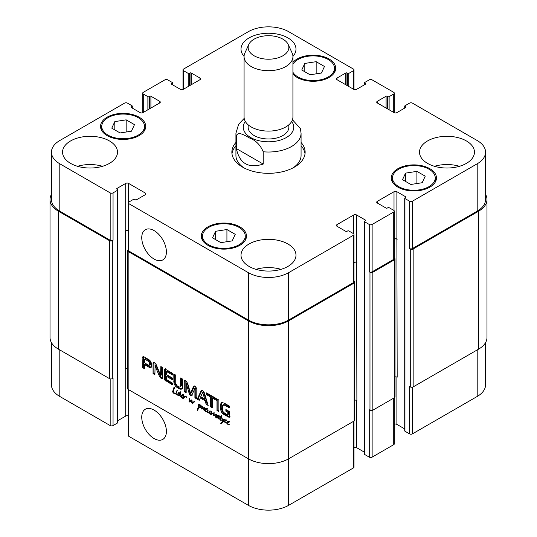 <?xml version="1.0" encoding="UTF-8"?>
<svg xmlns="http://www.w3.org/2000/svg" width="537" height="537" viewBox="0 0 537 537"><rect width="100%" height="100%" fill="white"/><g stroke="black" fill="none" stroke-linecap="round" stroke-linejoin="round"><path stroke-width="0.81" d="M179.472 394.923L179.11 393.171L178.156 394.473L178.264 395.541L180.331 394.427L180.17 393.017M178.975 395.38L180.325 394.433M179.311 393.514L180.566 393.057L180.969 391.795M179.606 393.923L180.472 393.426M179.539 394.487L180.405 393.983M179.7 393.554L180.506 391.809L180.117 396.078L180.841 396.353L181.748 395.803M181.251 396.695L183.11 398.165L183.56 397.964L183.224 397.843L183.802 395.789L184.366 396.098L184.191 396.675L184.963 396.286L186.252 396.655L186.312 397.622L185.977 396.749L184.936 396.816L183.399 398.702L181.338 397.501L180.949 396.803L181.385 396.199L180.942 396.783M180.103 392.299L180.68 391.963M180.875 396.823L179.559 395.588L178.224 395.897L177.593 394.876L178.593 392.701L179.62 393.332M179.123 392.688L178.727 392.628M178.304 392.963L178.915 392.614M178.009 393.346L179.17 392.46M178.539 393.876L178.868 392.849M177.673 394.38L178.344 393.99M177.593 394.876L178.143 394.561M178.224 395.897L179.09 395.393L178.734 395.138M179.861 395.467L179.09 395.393M179.559 395.588L179.955 395.36M180.358 396.722L180.882 396.42M181.969 395.729L180.875 396.333L181.741 394.997L182.6 394.695L183.258 395.635L181.385 396.199L181.291 396.675M181.459 396.152L182.251 395.695M182.392 395.655L183.211 395.118M183.614 394.722L182.553 395.279M181.694 395.782L183.13 395.004M181.103 396.225L181.821 395.816M181.385 396.199L182.405 395.675L182.788 395.789L181.922 396.286M183.171 395.735L182.788 395.789M183.258 395.635L182.788 396.071M181.801 395.662L182.258 394.789M183.547 397.877L183.983 397.622M183.036 398.367L183.761 397.951M183.198 398.608L183.634 398.353M185.802 396.319L184.043 397.494M184.963 396.286L184.567 396.46M183.224 397.843L184.339 396.595M181.942 397.964L182.325 397.742M193.595 401.898L194.797 401.206L194.844 401.642L192.501 403.274L191.467 402.153L191.259 400.917L190.246 401.891L189.279 401.998L189.346 398.608L189.903 399.246L189.534 401.528L191.42 399.951L192.011 400.434L192.253 402.784L194.622 401.28M192.253 402.784L194.461 401.401M189.534 401.528L191.662 400.011M189.917 401.354L191.112 400.609M190.4 401.032L190.776 400.85L190.4 401.032M189.017 401.589L189.514 401.3M189.279 401.998L190.145 401.495L189.876 401.092M191.259 400.917L192.004 400.495M191.34 401.522L191.823 401.246M191.467 402.153L191.863 401.924M192.239 403.159L193.105 402.663L192.689 402.327M192.501 403.274L193.105 402.663M193.669 402.683L193.186 403.065M228.312 422.163L229.131 421.626M229.534 421.236L228.473 421.793M227.614 422.29L229.051 421.518M226.909 423.471L227.661 421.511L228.789 421.323L229.178 422.142L227.164 423.136L227.889 424.143L229.339 424.646L227.863 424.472L227.191 423.304M227.863 424.472L228.245 424.25M227.842 422.8L228.708 422.297L228.326 422.183L227.292 422.787M229.091 422.243L228.708 422.297M229.178 422.142L228.708 422.579M227.722 422.176L228.178 421.303M226.198 420.531L225.668 420.411L224.963 421.337L225.446 422.518L226.809 422.8L227.654 422.31M226.809 422.8L228.198 422.176M227.728 422.599L227.198 422.901M226.191 420.109L225.446 420.565M226.782 423.129L224.929 422.485L224.479 421.203L225.164 419.988L225.849 419.773L226.345 420.431M225.365 420.639L225.701 419.806M224.479 421.203L225.278 420.739M225.506 422.934L225.949 422.679M204.167 410.711L203.664 409.489L203.912 408.093L201.993 409.16L201.563 408.959L202.093 406.348L202.577 406.871L202.087 408.469L204.033 407.563L204.409 408.154L204.302 410.637M201.818 407.429L202.536 407.012M201.462 408.429L202.234 407.986M201.563 408.959L202.429 408.456L202.328 407.932M201.704 409.06L202.429 408.456M204.335 407.852L202.805 408.691M204.778 407.596L203.792 408.1M203.926 408.127L204.349 407.885M203.664 409.489L204.208 409.174M209.732 413.658L210.719 413.215L210.236 413.792L209.168 412.638L208.484 412.926L207.389 412.731L207.839 412.476M208.484 412.926L209.349 412.429L208.255 412.235M210.027 412.141L209.349 412.429M209.168 412.638L209.685 412.342M209.302 413.04L209.645 412.839M210.236 413.792L210.793 413.47M210.746 413.597L211.148 411.443L211.766 412.268L211.363 413.765L213.773 412.852L214.109 413.577L213.699 415.309L216.364 414.282L216.096 417.705L215.451 416.96L216.109 414.678L213.196 415.792L213.531 413.362L210.927 414.51L210.746 413.597L211.591 413.107M210.84 413.349L211.652 412.879M207.504 411.617L207.081 411.55L207.866 409.59L208.175 409.993L207.55 412.376L208.403 412.443L210.007 410.731L210.303 411.154L209.658 412.98L210.316 413.315M209.41 411.503L210.282 410.986M208.98 412.04L210.269 411.006M208.403 412.443L209.846 411.543M207.222 410.771L207.947 410.349M207.141 411.255L207.712 410.926M207.517 411.517L205.664 411.657L204.597 410.026L205.463 408.691L206.322 408.388L206.98 409.328L205.087 409.966L205.053 410.691L206.242 411.483L207.591 411.255M207.389 412.731L207.081 411.55M210.86 413.376L211.645 412.926M210.585 414.255L211.605 413.101M210.927 414.51L211.793 414.007L211.444 413.758M211.007 414.517L211.793 414.007M211.101 414.504L211.873 414.014M213.276 413.416L211.961 414M213.974 413.107L212.766 413.712M214.391 412.866L213.84 413.081M213.578 413.772L214.095 413.47M213.504 414.188L214.088 413.852M213.196 415.792L214.055 415.202M213.746 415.846L214.612 415.343L214.062 415.289M215.062 415.141L214.612 415.343M215.015 415.168L215.579 414.866M216.109 414.678L216.532 414.436M215.787 415.45L216.599 414.98M216.364 415.759L216.653 414.953M215.498 416.256L216.277 415.806M215.451 416.96L216.042 416.618M213.887 415.276L215.236 414.443M214.753 414.779L215.377 414.369L214.753 414.779M211.276 412.02L211.679 411.785M206.114 409.348L206.933 408.811M207.336 408.415L206.275 408.979M205.409 409.476L206.846 408.697M205.644 409.979L206.503 409.483L206.127 409.369L205.087 409.966M206.893 409.429L206.503 409.483M206.98 409.328L206.51 409.765M204.597 410.026L205.47 409.496M205.523 409.355L205.98 408.482M205.57 410.154L205.456 409.53M205.664 411.657L206.047 411.436M222.003 418.001L221.888 417.632M220.714 420.29L221.774 420.129L220.714 420.29L220.049 419.746L219.828 418.887L220.418 417.222L219.405 416.645L220.647 416.846L221.566 415.423L221.855 415.792L221.197 417.128L222.137 417.981M220.647 416.846L221.835 415.886M219.727 417.182L220.445 416.766M220.418 417.222L221.278 416.719L220.586 416.678M220.15 417.679L221.278 416.719M220.694 418.39L221.016 417.182M219.828 418.887L220.392 418.565M220.532 420.209L220.969 419.961M222.009 418.048L222.969 420.927L223.916 419.028L224.446 419.384L222.821 422.411L221.325 423.518L220.761 423.391L222.674 421.236L221.606 417.806L220.989 417.484L220.277 419.296L221.237 419.981M220.989 417.484L221.385 417.256M221.754 419.001L222.117 418.793M222.674 421.236L223.499 420.585M221.935 422.512L223.533 420.739M221.11 423.545L222.801 422.015M220.761 423.391L222.063 422.673M221.325 423.518L221.976 423.049M222.721 422.841L222.19 423.015M222.969 420.927L224.419 419.35M173.907 389.278L173.31 392.574L175.7 393.44L176.196 393.151M175.7 393.514L173.283 393.044L172.585 391.735L174.022 387.352L174.659 387.781L174.102 388.976M174.377 387.399L173.827 387.714L174.324 387.338M173.887 387.855L174.465 387.519M173.954 389.184L174.747 387.358M173.089 389.687L173.934 389.197M173.693 389.922L173.901 389.332M172.585 391.735L173.223 391.359M173.283 393.044L173.766 392.769M173.713 393.272L174.283 392.943M174.518 393.487L175.042 393.185M175.136 393.621L175.559 393.379M175.082 393.655L175.586 393.386M176.143 393.856L176.405 394.299L177.606 393.963L176.834 394.742L175.713 394.017L176.183 393.836M176.176 394.601L176.955 394.158M177.693 394.245L177.042 394.104M177.606 393.963L177.358 394.386M175.955 393.547L176.358 391.104L176.868 391.574L176.149 393.433M176.049 391.634L176.693 391.265M176.707 391.782L176.814 391.419M177.331 390.829L176.821 390.191L177.432 390.768M218.358 416.108L218.767 415.873L218.445 416.443L218.472 415.792L218.109 415.866L216.901 417.437L217.109 417.907L217.787 417.739L219.089 416.027L218.633 417.961L219.385 419.061M218.364 417.115L219.069 416.705M219.23 416.611L217.109 417.907M218.411 415.967L218.754 415.772M218.17 416.43L218.734 416.101M219.405 418.947L218.861 419.088L218.203 417.94L216.867 418.095L216.559 417.269L217.344 415.578L218.317 415.329L218.767 415.886M216.72 416.202L217.827 415.41M217.425 416.766L217.586 415.705M216.559 417.269L217.022 417.001M218.445 417.799L217.733 417.598M218.693 417.658L218.129 417.981M218.861 419.088L219.331 418.82M200.912 406.851L200.59 405.663L199.368 405.052L198.515 405.294L198.435 404.623L199.824 404.643L201.301 405.865L201.643 406.824L200.288 407.643L198.757 407.523L197.616 410.49L197.227 410.134L198.791 405.267L199.287 405.657L198.811 407.14L201.57 406.469M198.596 405.831L199.14 405.516M198.422 406.529L199.146 406.113M198.207 406.845L199.032 406.348M198.354 406.757L198.999 406.381M198.69 407.878L198.972 407.167L198.099 407.684M197.824 408.375L198.583 407.939M197.482 409.12L198.529 408.268M197.488 409.248L198.314 408.771M197.227 410.134L197.958 409.711M197.388 410.349L197.784 410.114M198.643 407.731L199.287 407.214M199.059 407.59L199.65 407.247M200.288 407.643L201.153 407.147L199.918 407.086M202.154 406.784L201.153 407.147M199.381 404.797L199.301 404.126M199.368 405.052L199.952 404.717M199.932 405.18L200.328 404.952M200.59 405.663L200.932 405.469M201.107 406.455L201.489 406.234M201.013 406.684L201.543 406.375M227.339 414.792L227.735 414.557L227.748 412.255L225.869 411.167L225.869 409.523L229.641 411.698L229.272 417.323L224.003 414.624L221.653 412.356L220.532 409.469L220.371 405.314L220.593 404.012L221.969 402.528L224.406 403.227L229.413 406.113L229.413 407.858L224.936 405.274L222.707 405.254L222.432 406.012L222.694 410.906L223.513 412.349L227.339 414.792M221.419 402.77L221.969 402.528M223.996 404.442L222.707 405.254M216.283 400.28L212.343 398.004L212.343 407.892L210.444 406.798L210.444 396.903L206.517 394.635L206.517 392.896L216.283 398.535L216.283 400.28M194.911 388.473L191.984 394.876L191.487 395.621L190.541 395.44L189.292 393.856L186.279 383.445L186.164 392.782L184.265 391.681L184.265 381.445L184.97 380.525L185.889 380.854L187.661 383.371L190.541 393.232L193.414 386.694L194.193 385.902L195.186 386.224L196.817 388.687L196.817 398.931L194.911 397.83L194.911 388.473L195.777 387.976L194.756 388.352M195.522 387.909L194.656 388.412M186.42 383.653L187.145 382.941L186.131 383.505M184.553 380.639L184.97 380.525M190.541 393.232L191.675 392.46L194.414 385.922M151.602 365.751L150.749 367.644L149.212 367.321L144.487 364.596L144.487 368.718L142.587 367.623L142.936 356.642L144.07 356.843L149.83 360.253L151.515 363.287L151.602 365.751M166.322 376.256L166.47 379.518L172.498 383.149L172.498 384.895L164.799 380.082L164.423 370.255L164.772 369.248L165.362 369.208L172.444 373.222L172.444 374.967L166.994 371.826L166.322 372.034L166.322 374.511L172.296 377.961L172.296 379.699L166.322 376.256L167.188 375.752L172.296 378.706M160.576 375.135L160.858 366.536L162.704 367.597L162.704 377.726L162.328 378.739L161.207 378.504L159.583 376.591L155.106 365.972L154.904 374.732L153.058 373.671L153.058 363.482L153.441 362.522L154.602 362.79L156.193 364.63L160.576 375.135M160.697 375.303L161.724 374.698L161.724 367.033M155.173 366.066L155.972 365.475L154.971 365.986M197.254 399.186L201.046 390.923L201.529 390.379L202.704 390.567L204.355 392.829L208.161 405.482L206.154 404.321L205.121 400.79L200.274 397.991L199.247 400.334L197.254 399.186L198.113 398.682L201.986 390.318M216.995 398.944L218.888 400.038L218.888 411.678L216.995 410.577L216.995 398.944M175.76 383.418L177.156 385.834L179.177 387.002L180.17 386.955L180.633 385.68L180.647 377.961L182.54 379.055L182.385 388.029L181.667 389.07L180.828 389.285L178.163 388.291L175.518 386.224L173.948 383.156L173.793 374L175.693 375.094L175.76 383.418M354.017 281.307L354.138 281.381A2.034 1.175 180 0 1 354.735 282.207A2.034 1.175 180 0 1 354.138 283.039L288.651 320.851A28.495 16.452 180 0 1 248.349 320.851L128.168 251.464A2.034 1.175 180 0 1 127.571 250.631A2.034 1.175 180 0 1 128.168 249.799L128.289 249.732M127.571 250.631L127.571 388.58A2.034 1.175 0 0 0 128.168 389.406L248.349 458.793A28.495 16.452 0 0 0 288.651 458.793L354.138 420.988A2.034 1.175 0 0 0 354.735 420.156L354.735 282.207M227.587 414.765L228.594 414.061L228.608 411.751L226.735 410.671L226.735 410.02M224.936 405.274L225.795 404.777L223.573 404.757M229.413 406.858L225.795 404.777M220.593 404.012L221.956 402.535M220.371 405.314L221.237 404.817L221.452 403.515M220.358 408.053L221.224 407.556L221.237 404.817M220.532 409.469L221.398 408.972L221.224 407.556M221.653 412.356L222.519 411.852L221.398 408.972M222.573 413.517L223.439 413.02L222.519 411.852M224.003 414.624L224.862 414.128L223.439 413.02M228.285 417.101L229.151 416.605L224.862 414.128M230.131 416.819L229.151 416.605M225.869 411.167L226.735 410.671M227.748 412.255L228.608 411.751M227.748 414.41L228.608 413.913M227.735 414.557L228.594 414.061M216.283 399.28L213.202 397.501L212.343 398.004M206.517 394.635L207.376 394.138L207.376 393.393M210.444 396.903L211.31 396.407L207.376 394.138M210.444 406.798L211.31 406.301L211.31 396.407M212.343 406.898L211.31 406.301M194.978 388.808L195.777 387.976M194.911 397.83L195.777 397.333L195.837 388.311M196.817 397.93L195.777 397.333M193.414 386.694L194.28 386.197M191.407 392.728L190.756 393.104M184.265 381.445L185.178 380.552M184.265 391.681L185.131 391.184L185.131 380.941M186.158 391.782L185.131 391.184M186.252 383.431L186.997 383.009M189.292 393.856L190.152 393.359L187.285 383.156M189.541 394.433L190.407 393.93L190.152 393.359M190.541 395.44L191.407 394.937L190.407 393.93M192.353 395.125L191.407 394.937M149.333 365.22L149.669 363.811L149.306 362.019L144.842 359.052L145.708 358.548L144.487 359.522L144.487 362.851L148.742 365.261L150.199 364.724L150.474 364.099L150.474 362.435L149.581 360.824L145.708 358.548M144.963 359.105L145.829 358.602M148.259 361.005L149.125 360.508M148.4 361.106L149.266 360.602M148.715 361.327L149.581 360.824M149.306 362.019L150.172 361.515M149.608 362.938L150.474 362.435M149.669 363.811L150.528 363.314M149.669 363.999L150.528 363.502M149.648 364.187L150.514 363.69M149.608 364.603L150.474 364.099M142.634 357.098L143.795 356.138M142.587 357.4L143.493 356.602M142.587 367.623L143.453 367.127L143.453 356.897M144.487 367.724L143.453 367.127M144.487 364.596L145.352 364.099L150.071 366.825L149.212 367.321M151.609 367.147L150.071 366.825M166.483 371.698L167.859 371.322L166.994 371.826M172.444 373.967L167.859 371.322M164.423 370.255L165.289 369.758L165.631 368.744M164.483 379.229L165.342 378.733L165.289 369.758M164.799 380.082L165.658 379.578L165.342 378.733M165.329 380.706L166.195 380.203L165.658 379.578M165.631 380.928L166.497 380.431L166.195 380.203M172.498 383.895L166.497 380.431M153.058 363.482L154.012 362.542M153.058 373.671L153.924 373.168L153.924 362.985M154.904 373.732L153.924 373.168M155.025 365.952L155.837 365.482M155.327 366.388L156.039 365.569M159.583 376.591L160.449 376.095L156.193 365.885M160.328 377.813L161.194 377.316L160.449 376.095M161.207 378.504L162.067 378.001L161.194 377.316M162.617 378.223L162.067 378.001M160.858 375.195L161.724 374.698M202.872 392.883L202.53 392.688L200.757 396.702L204.631 398.937L202.872 392.883L203.738 392.386L202.677 392.601M204.631 398.937L205.496 398.441L203.738 392.386M202.53 392.688L203.395 392.185M201.046 390.923L201.912 390.426M199.596 399.541L198.113 398.682M200.274 397.991L201.14 397.494L205.986 400.293L205.121 400.79M206.154 404.321L207.02 403.824L205.986 400.293M207.799 404.274L207.02 403.824M216.995 410.577L217.854 410.08L217.854 399.441M218.888 410.677L217.854 410.08M173.793 381.545L174.659 381.048L174.659 374.497M173.948 383.156L174.814 382.659L174.659 381.048M174.673 385.036L175.532 384.532L174.814 382.659M175.518 386.224L176.384 385.727L175.532 384.532M176.458 387.13L177.317 386.627L176.384 385.727M178.163 388.291L179.029 387.795L177.317 386.627M179.882 389.103L180.741 388.607L179.029 387.795M180.828 389.285L181.694 388.788L180.741 388.607M182.526 388.573L181.694 388.788M180.586 386.184L181.452 385.687L181.506 378.457M180.17 386.955L181.452 385.687M236.361 148.568L236.361 136.264C237.703 130.491 245.208 135.727 249.792 138.116C255.887 140.459 260.358 145.01 263.217 151.77L263.217 164.067L236.361 148.568C239.609 163.617 248.557 168.779 263.217 164.067M263.217 151.77A32.569 18.802 0 0 0 301.069 133.216L300.384 128.612L292.457 119.744M301.069 145.796A36.637 21.151 180 0 1 305.023 153.824M231.977 153.824A36.637 21.151 180 0 1 235.931 145.796M301.069 142.473A36.637 21.151 180 0 1 305.137 152.159A36.637 21.151 180 0 1 268.5 173.317A36.637 21.151 180 0 1 231.863 152.159A36.637 21.151 180 0 1 235.931 142.473M301.069 133.216L301.069 155.488A32.569 18.802 180 0 1 292.887 167.947M244.113 167.947A32.569 18.802 180 0 1 235.931 155.488L235.931 133.216A32.569 18.802 0 0 0 236.361 136.264M248.148 124.799L248.148 127.229A20.352 11.754 0 0 0 268.5 138.982A20.352 11.754 0 0 0 288.852 127.229L288.852 124.799M248.832 44.43L244.899 52.962A24.427 14.103 0 0 0 244.073 56.586L244.073 117.006A24.427 14.103 0 0 0 268.5 131.102A24.427 14.103 0 0 0 292.927 117.006L292.927 56.586A24.427 14.103 0 0 0 292.101 52.962L288.168 44.43A20.352 11.754 0 0 0 273.783 36.107A20.352 11.754 0 0 0 254.108 39.147A20.352 11.754 0 0 0 248.832 44.43A20.352 11.754 0 0 0 268.5 59.211A20.352 11.754 0 0 0 288.168 44.43M244.073 56.586A24.427 14.103 0 0 0 268.5 70.689A24.427 14.103 0 0 0 292.927 56.586M166.403 431.426A17.439 10.069 60 0 1 162.792 439.407A17.439 10.069 60 0 1 145.359 429.345A17.439 10.069 60 0 1 145.359 409.207A17.439 10.069 60 0 1 158.791 413.879A17.439 10.069 60 0 1 166.403 431.426M166.403 251.934A17.439 10.069 60 0 1 162.792 259.915A17.439 10.069 60 0 1 145.359 249.846A17.439 10.069 60 0 1 145.359 229.715A17.439 10.069 60 0 1 158.791 234.387A17.439 10.069 60 0 1 166.403 251.934M51.451 342.633L51.451 384.841A28.495 16.452 0 0 0 59.802 396.474L110.172 425.559A2.034 1.175 0 0 0 113.052 425.559L117.657 422.901A0.812 0.47 0 0 0 117.898 422.565L117.898 237.253A0.812 0.47 180 0 1 117.657 237.589L117.657 190.219A0.812 0.47 0 0 0 117.898 189.89A0.812 0.47 0 0 0 117.657 189.554L116.938 189.138A0.812 0.47 180 0 1 116.704 188.809A0.812 0.47 180 0 1 116.938 188.474L125.718 183.406A2.034 1.175 180 0 1 128.598 183.406L145.292 193.045A2.034 1.175 180 0 1 145.889 193.877A2.034 1.175 180 0 1 145.292 194.709L136.512 199.777A0.812 0.47 180 0 1 135.364 199.777L134.646 199.361A0.812 0.47 0 0 0 133.491 199.361L128.887 202.019A2.034 1.175 0 0 0 128.289 202.852A2.034 1.175 0 0 0 128.887 203.684L248.349 272.655A28.495 16.452 0 0 0 288.651 272.655L353.42 235.26A2.034 1.175 0 0 0 354.017 234.427A2.034 1.175 0 0 0 353.42 233.595L348.815 230.937A0.812 0.47 0 0 0 347.661 230.937L346.942 231.353A0.812 0.47 180 0 1 345.794 231.353L337.014 226.285A2.034 1.175 180 0 1 336.417 225.453A2.034 1.175 180 0 1 337.014 224.62L353.708 214.981A2.034 1.175 180 0 1 356.588 214.981L365.368 220.049A0.812 0.47 180 0 1 365.603 220.385A0.812 0.47 180 0 1 365.368 220.714L364.643 221.13A0.812 0.47 0 0 0 364.408 221.466A0.812 0.47 0 0 0 364.643 221.794L369.255 224.459A2.034 1.175 0 0 0 372.128 224.459L393.722 211.994A2.034 1.175 0 0 0 394.319 211.162A2.034 1.175 0 0 0 393.722 210.329L389.117 207.671A0.812 0.47 0 0 0 387.962 207.671L387.244 208.088A0.812 0.47 180 0 1 386.09 208.088L377.31 203.02A2.034 1.175 180 0 1 376.719 202.187A2.034 1.175 180 0 1 377.31 201.355L394.01 191.716A2.034 1.175 180 0 1 396.89 191.716L405.67 196.784A0.812 0.47 180 0 1 405.905 197.119A0.812 0.47 180 0 1 405.67 197.448L404.945 197.864A0.812 0.47 0 0 0 404.71 198.2A0.812 0.47 0 0 0 404.945 198.529L409.55 201.187A2.034 1.175 0 0 0 412.429 201.187L477.198 163.792A28.495 16.452 0 0 0 485.549 152.159A28.495 16.452 0 0 0 477.198 140.526L412.429 103.131A2.034 1.175 0 0 0 409.55 103.131L404.945 105.789A0.812 0.47 0 0 0 404.71 106.125A0.812 0.47 0 0 0 404.945 106.46L405.67 106.87A0.812 0.47 180 0 1 405.905 107.205A0.812 0.47 180 0 1 405.67 107.534L396.89 112.609A2.034 1.175 180 0 1 394.01 112.609L377.31 102.97A2.034 1.175 180 0 1 376.719 102.137A2.034 1.175 180 0 1 377.31 101.305L386.09 96.237A0.812 0.47 180 0 1 387.244 96.237L387.962 96.653A0.812 0.47 0 0 0 389.117 96.653L393.722 93.995A2.034 1.175 0 0 0 394.319 93.163A2.034 1.175 0 0 0 393.722 92.33L372.128 79.865A2.034 1.175 0 0 0 369.255 79.865L364.643 82.523A0.812 0.47 0 0 0 364.408 82.859A0.812 0.47 0 0 0 364.643 83.188L365.368 83.604A0.812 0.47 180 0 1 365.603 83.94A0.812 0.47 180 0 1 365.368 84.269L356.588 89.337A2.034 1.175 180 0 1 353.708 89.337L337.014 79.698A2.034 1.175 180 0 1 336.417 78.872A2.034 1.175 180 0 1 337.014 78.04L345.794 72.972A0.812 0.47 180 0 1 346.942 72.972L347.661 73.381A0.812 0.47 0 0 0 348.815 73.381L353.42 70.723A2.034 1.175 0 0 0 354.017 69.897A2.034 1.175 0 0 0 353.42 69.065L288.651 31.67A28.495 16.452 0 0 0 248.349 31.67L183.58 69.065A2.034 1.175 0 0 0 182.983 69.897A2.034 1.175 0 0 0 183.58 70.723L188.185 73.381A0.812 0.47 0 0 0 189.339 73.381L190.058 72.972A0.812 0.47 180 0 1 191.206 72.972L199.986 78.04A2.034 1.175 180 0 1 200.583 78.872A2.034 1.175 180 0 1 199.986 79.698L183.292 89.337A2.034 1.175 180 0 1 180.412 89.337L171.632 84.269A0.812 0.47 180 0 1 171.397 83.94A0.812 0.47 180 0 1 171.632 83.604L172.357 83.188A0.812 0.47 0 0 0 172.592 82.859A0.812 0.47 0 0 0 172.357 82.523L167.745 79.865A2.034 1.175 0 0 0 164.872 79.865L143.278 92.33A2.034 1.175 0 0 0 142.681 93.163A2.034 1.175 0 0 0 143.278 93.995L147.883 96.653A0.812 0.47 0 0 0 149.038 96.653L149.756 96.237A0.812 0.47 180 0 1 150.91 96.237L159.69 101.305A2.034 1.175 180 0 1 160.281 102.137A2.034 1.175 180 0 1 159.69 102.97L142.99 112.609A2.034 1.175 180 0 1 140.11 112.609L131.33 107.534A0.812 0.47 180 0 1 131.095 107.205A0.812 0.47 180 0 1 131.33 106.87L132.055 106.46A0.812 0.47 0 0 0 132.29 106.125A0.812 0.47 0 0 0 132.055 105.789L127.45 103.131A2.034 1.175 0 0 0 124.571 103.131L59.802 140.526A28.495 16.452 0 0 0 51.451 152.159A28.495 16.452 0 0 0 59.802 163.792L110.172 192.877A2.034 1.175 0 0 0 113.052 192.877L117.657 190.219M404.71 198.2L404.71 430.875A0.812 0.47 0 0 0 404.945 431.211L409.55 433.869A2.034 1.175 0 0 0 412.429 433.869L477.198 396.474A28.495 16.452 0 0 0 485.549 384.841L485.549 342.633M394.319 424.25A2.034 1.175 180 0 1 396.89 424.391L404.71 428.909M364.408 221.466L364.408 454.141A0.812 0.47 0 0 0 364.643 454.477L369.255 457.135A2.034 1.175 0 0 0 372.128 457.135L393.722 444.67A2.034 1.175 0 0 0 394.319 443.837L394.319 397.789M354.017 447.516A2.034 1.175 180 0 1 356.588 447.663L364.408 452.174M128.289 389.479L128.289 435.527A2.034 1.175 0 0 0 128.887 436.359L248.349 505.33A28.495 16.452 0 0 0 288.651 505.33L353.42 467.935A2.034 1.175 0 0 0 354.017 467.103L354.017 421.055M117.898 420.599L125.718 416.081A2.034 1.175 180 0 1 128.289 415.94M114.817 121.604L126.168 119.845L134.478 124.644L131.437 131.196L120.087 132.954L111.777 128.155L114.817 121.604L114.817 129.914M126.168 119.845L126.168 132.015M304.808 63.433L316.159 61.681L324.469 66.474L321.428 73.032L310.077 74.784L301.767 69.991L304.808 63.433L304.808 71.743M316.159 61.681L316.159 73.844M405.563 173.122L416.913 171.37L425.223 176.163L422.183 182.721L410.832 184.473L402.522 179.68L405.563 173.122L405.563 181.432M416.913 171.37L416.913 183.533M215.572 231.293L226.923 229.534L235.233 234.333L232.192 240.885L220.841 242.643L212.531 237.844L215.572 231.293L215.572 239.603M226.923 229.534L226.923 241.704M398.756 186.648A21.373 12.338 0 0 0 422.048 189.319A21.373 12.338 0 0 0 435.245 177.922A21.373 12.338 0 0 0 413.873 165.584A21.373 12.338 0 0 0 392.5 177.922A21.373 12.338 0 0 0 398.756 186.648M397.897 187.145A22.594 13.042 180 0 1 391.278 177.922A22.594 13.042 180 0 1 413.873 164.879A22.594 13.042 180 0 1 436.467 177.922A22.594 13.042 180 0 1 422.518 189.97A22.594 13.042 180 0 1 397.897 187.145M292.927 72.273A21.373 12.338 0 0 0 298.008 76.959A21.373 12.338 0 0 0 321.301 79.63A21.373 12.338 0 0 0 334.491 68.233A21.373 12.338 0 0 0 316.669 56.063A21.373 12.338 0 0 0 292.927 64.192M292.927 62.379A22.594 13.042 180 0 1 318.327 55.539A22.594 13.042 180 0 1 335.712 68.233A22.594 13.042 180 0 1 321.764 80.281A22.594 13.042 180 0 1 297.142 77.456A22.594 13.042 180 0 1 292.927 74.086M108.018 135.123A21.373 12.338 0 0 0 131.31 137.801A21.373 12.338 0 0 0 144.5 126.403A21.373 12.338 0 0 0 123.127 114.059A21.373 12.338 0 0 0 101.755 126.403A21.373 12.338 0 0 0 108.018 135.123M107.152 135.626A22.594 13.042 180 0 1 100.533 126.403A22.594 13.042 180 0 1 123.127 113.354A22.594 13.042 180 0 1 145.722 126.403A22.594 13.042 180 0 1 131.773 138.452A22.594 13.042 180 0 1 107.152 135.626M208.765 244.818A21.373 12.338 0 0 0 232.058 247.49A21.373 12.338 0 0 0 245.255 236.092A21.373 12.338 0 0 0 223.882 223.748A21.373 12.338 0 0 0 202.509 236.092A21.373 12.338 0 0 0 208.765 244.818M207.906 245.315A22.594 13.042 180 0 1 201.288 236.092A22.594 13.042 180 0 1 223.882 223.043A22.594 13.042 180 0 1 246.476 236.092A22.594 13.042 180 0 1 232.528 248.141A22.594 13.042 180 0 1 207.906 245.315M427.546 163.382A27.481 15.862 180 0 1 419.498 152.159A27.481 15.862 180 0 1 446.972 136.297A27.481 15.862 180 0 1 474.453 152.159A27.481 15.862 180 0 1 457.49 166.819A27.481 15.862 180 0 1 427.546 163.382M244.073 56.392A27.481 15.862 180 0 1 241.019 49.122A27.481 15.862 180 0 1 268.5 33.254A27.481 15.862 180 0 1 295.981 49.122A27.481 15.862 180 0 1 292.927 56.392M70.595 163.382A27.481 15.862 180 0 1 62.547 152.159A27.481 15.862 180 0 1 90.028 136.297A27.481 15.862 180 0 1 117.502 152.159A27.481 15.862 180 0 1 100.54 166.819A27.481 15.862 180 0 1 70.595 163.382M249.067 266.419A27.481 15.862 180 0 1 241.019 255.203A27.481 15.862 180 0 1 268.5 239.341A27.481 15.862 180 0 1 295.981 255.203A27.481 15.862 180 0 1 279.018 269.863A27.481 15.862 180 0 1 249.067 266.419M459.477 166.289A27.481 15.862 0 0 0 434.467 166.289M102.533 166.289A27.481 15.862 0 0 0 77.523 166.289M281.005 269.332A27.481 15.862 0 0 0 255.995 269.332M112.334 240.663A2.034 1.175 180 0 1 109.454 240.663L58.358 211.162A28.495 16.452 180 0 1 50.015 199.529L50.015 337.471A28.495 16.452 0 0 0 58.358 349.104L109.454 378.605A2.034 1.175 0 0 0 112.334 378.605L112.334 240.663L113.052 240.247A2.034 1.175 180 0 1 110.172 240.247L59.802 211.162A28.495 16.452 180 0 1 51.451 199.529L51.451 152.159M128.289 230.628A2.034 1.175 0 0 0 125.718 230.776L125.43 230.937A2.034 1.175 0 0 1 128.289 230.93M354.017 234.427L354.017 281.797A2.034 1.175 180 0 1 353.42 282.623L288.651 320.018A28.495 16.452 180 0 1 248.349 320.018L128.887 251.048A2.034 1.175 180 0 1 128.289 250.215L128.289 202.852M354.735 400.186A2.034 1.175 180 0 1 356.877 400.461L356.588 262.351A2.034 1.175 0 0 0 354.017 262.204M394.319 211.162L394.319 258.525A2.034 1.175 180 0 1 393.722 259.358L372.128 271.823A2.034 1.175 180 0 1 369.255 271.823L369.255 224.459M395.037 376.92A2.034 1.175 180 0 1 397.172 377.196L396.89 239.079A2.034 1.175 0 0 0 394.319 238.938M485.549 152.159L485.549 199.529A28.495 16.452 180 0 1 477.198 211.162L412.429 248.557A2.034 1.175 180 0 1 409.55 248.557L409.55 201.187M397.172 239.247A2.034 1.175 0 0 0 394.319 239.233M394.319 258.042L394.44 258.109A2.034 1.175 180 0 1 395.037 258.941A2.034 1.175 180 0 1 394.44 259.774L372.853 272.239A2.034 1.175 180 0 1 369.973 272.239L369.255 271.823M356.877 262.519A2.034 1.175 0 0 0 354.017 262.506M50.015 199.529A28.495 16.452 180 0 1 51.451 194.367M485.549 194.367A28.495 16.452 180 0 1 486.985 199.529A28.495 16.452 180 0 1 478.642 211.162L413.154 248.973A2.034 1.175 180 0 1 410.275 248.973L409.55 248.557M112.334 378.605L113.052 378.189L113.052 425.559M125.43 230.937L125.43 368.885A2.034 1.175 180 0 1 127.571 368.61M369.255 457.135L369.255 409.765L369.973 410.181A2.034 1.175 0 0 0 372.853 410.181L394.44 397.716A2.034 1.175 0 0 0 395.037 396.89L395.037 258.941M409.55 433.869L409.55 386.499L410.275 386.915A2.034 1.175 0 0 0 413.154 386.915L478.642 349.104A28.495 16.452 0 0 0 486.985 337.471L486.985 199.529M179.553 394.292L180.412 393.796M184.936 396.816L185.782 396.333M189.145 400.045L189.816 399.656M203.765 408.778L204.369 408.429M209.255 412.866L209.631 412.651M211.8 414.208L212.659 413.712M213.31 414.739L213.988 414.349M215.887 414.725L216.492 414.383M215.478 416.611L216.122 416.242M214.511 414.873L215.297 414.416M210.927 413.141L211.692 412.698M174.116 393.366L174.653 393.057M218.284 418.303L218.633 418.101M198.489 406.16L199.267 405.71M197.663 408.764L198.475 408.295M197.354 409.684L198.146 409.221M128.168 389.406L128.168 251.464M248.349 505.33L248.349 320.851M220.331 406.751L221.197 406.254M186.52 383.962L187.386 383.465M189.098 393.212L189.964 392.708M164.423 378.504L165.289 378.001M177.378 387.808L178.244 387.305M178.955 388.721L179.821 388.217M180.647 385.204L181.506 384.707M180.633 385.68L181.493 385.183M245.328 121.456A25.239 14.573 0 0 0 268.5 141.802A25.239 14.573 0 0 0 291.672 121.456M110.172 240.247L110.172 192.877M113.052 240.247L113.052 192.877M116.938 189.138L116.938 188.474M128.598 202.227L128.598 183.406M125.718 230.776L125.718 183.406M145.292 194.709L145.292 193.045M128.887 251.048L128.887 203.684M248.349 320.018L248.349 272.655M288.651 320.018L288.651 272.655M353.42 282.623L353.42 235.26M337.014 226.285L337.014 224.62M353.708 233.803L353.708 214.981M356.588 262.351L356.588 214.981M372.128 271.823L372.128 224.459M393.722 259.358L393.722 211.994M377.31 203.02L377.31 201.355M394.01 210.538L394.01 191.716M396.89 239.079L396.89 191.716M412.429 248.557L412.429 201.187M477.198 211.162L477.198 163.792M404.945 107.95L404.945 106.46M405.67 107.534L405.67 106.87M377.31 102.97L377.31 101.305M387.244 108.702L387.244 96.237M386.09 108.038L386.09 96.237M387.962 109.118L387.962 96.653M389.117 109.783L389.117 96.653M393.722 112.441L393.722 93.995M364.643 84.685L364.643 83.188M365.368 84.269L365.368 83.604M337.014 79.698L337.014 78.04M346.942 85.43L346.942 72.972M345.794 84.765L345.794 72.972M347.661 85.846L347.661 73.381M348.815 86.511L348.815 73.381M353.42 89.176L353.42 70.723M183.58 89.176L183.58 70.723M189.339 85.846L189.339 73.381M190.058 85.43L190.058 72.972M199.986 79.698L199.986 78.04M171.632 84.269L171.632 83.604M172.357 84.685L172.357 83.188M143.278 112.441L143.278 93.995M147.883 109.783L147.883 96.653M159.69 102.97L159.69 101.305M59.802 211.162L59.802 163.792M110.172 378.874L110.172 425.559M117.657 422.901L117.657 375.531A0.812 0.47 0 0 0 117.898 375.202M125.718 368.744L125.718 416.081M128.887 389.822L128.887 436.359M288.651 320.851L288.651 505.33M353.42 421.404L353.42 467.935M356.588 400.32L356.588 447.663M372.128 410.449L372.128 457.135M393.722 398.132L393.722 444.67M396.89 377.055L396.89 424.391M412.429 387.184L412.429 433.869M477.198 349.936L477.198 396.474M59.802 349.936L59.802 396.474M58.358 349.104L58.358 211.162M109.454 240.663L109.454 378.605M132.055 107.95L132.055 106.46M131.33 107.534L131.33 106.87M150.91 108.038L150.91 96.237M149.756 108.702L149.756 96.237M149.038 109.118L149.038 96.653M191.206 84.765L191.206 72.972M188.185 86.511L188.185 73.381M478.642 349.104L478.642 211.162M413.154 386.915L413.154 248.973M410.275 386.915L410.275 248.973M404.945 431.211L404.945 198.529M405.67 197.448L405.67 196.784M394.44 397.716L394.44 259.774M372.853 410.181L372.853 272.239M369.973 410.181L369.973 272.239M364.643 454.477L364.643 221.794M365.368 220.714L365.368 220.049M354.138 420.988L354.138 283.039M117.657 375.531L117.657 237.589M182.996 394.89L182.13 395.393M183.446 395.064L182.58 395.568M182.278 395.662L181.412 396.158M184.386 397.528L183.526 398.024M185.292 396.541L184.433 397.038M193.266 402.287L192.4 402.784M190.628 400.964L189.769 401.461M228.916 421.404L228.05 421.901M229.366 421.579L228.5 422.075M226.413 419.954L225.553 420.451M204.194 407.805L203.335 408.308M213.968 413L213.108 413.497M214.988 414.665L214.122 415.161M206.718 408.59L205.852 409.087M207.168 408.758L206.302 409.261M206 409.355L205.134 409.852M175.975 393.131L175.109 393.628M218.472 417.377L217.606 417.88M219.136 415.309L218.277 415.806M219.022 417.464L218.156 417.961M199.16 406.328L198.301 406.824M199.556 407.046L198.69 407.543M191.534 392.701L190.675 393.198M187.044 382.935L186.185 383.431M195.569 387.862L194.709 388.358M155.864 365.462L154.998 365.966M161.671 374.819L160.805 375.323M203.456 392.111L202.597 392.607M244.194 118.395L238.623 124.262L235.931 133.216M392.5 177.922L392.5 182.15M435.245 177.922L435.245 182.15M334.491 68.233L334.491 72.461M101.755 126.403L101.755 130.632M144.5 126.403L144.5 130.632M202.509 236.092L202.509 240.321M245.255 236.092L245.255 240.321M117.898 189.89L117.898 237.253M404.71 106.125L404.71 108.091M394.319 93.163L394.319 112.75M364.408 82.859L364.408 84.826M354.017 69.897L354.017 89.484M182.983 69.897L182.983 89.484M142.681 93.163L142.681 112.75M132.29 108.091L132.29 106.125M172.592 84.826L172.592 82.859"/></g></svg>
